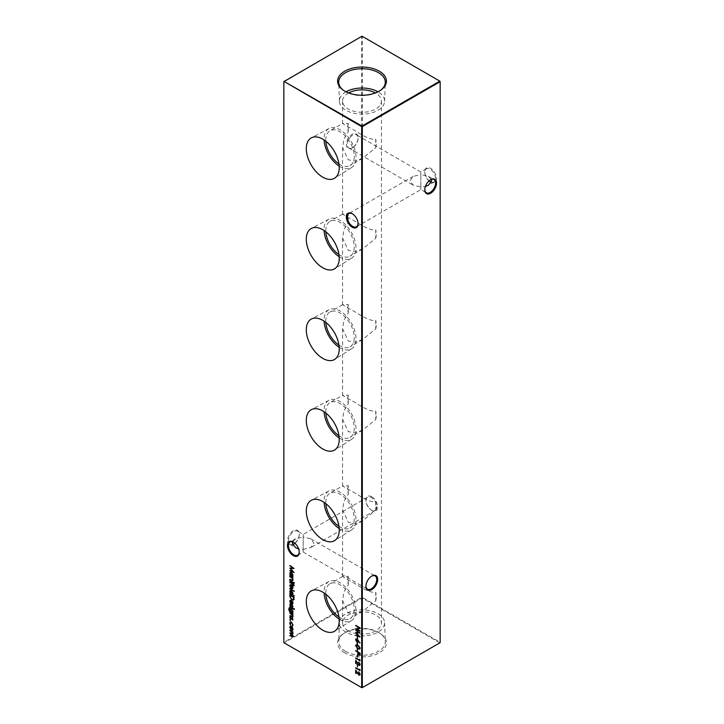 <?xml version="1.0" encoding="UTF-8"?>
<svg xmlns="http://www.w3.org/2000/svg" width="724" height="724" viewBox="0 0 724 724"><rect width="100%" height="100%" fill="white"/><g stroke="black" fill="none" stroke-linecap="round" stroke-linejoin="round"><path stroke-width="0.54" stroke-dasharray="3.62 2.71" d="M358.054 223.544A7.638 4.407 -120 0 0 358.063 223.282A7.638 4.407 -120 0 0 352.66 213.933L352.19 213.661L352.66 213.933A7.638 4.407 -120 0 0 352.434 213.806M299.211 551.969A7.638 4.407 -120 0 0 299.211 551.706A7.638 4.407 -120 0 0 293.817 542.357L293.347 542.086L293.817 542.357A7.638 4.407 -120 0 0 293.582 542.231M430.418 181.769A8.299 4.796 -120 0 0 430.653 181.914A8.299 4.796 -120 0 0 436.527 178.52A8.299 4.796 -120 0 0 430.653 168.357A8.299 4.796 -120 0 0 424.789 171.751A8.299 4.796 -120 0 0 429.124 180.801M430.653 181.914L430.183 181.643L430.653 181.914M429.061 180.855A7.638 4.407 60 0 1 424.789 172.294A7.638 4.407 60 0 1 426.364 168.801A7.638 4.407 60 0 1 430.183 169.172A7.638 4.407 60 0 1 435.169 175.905A7.638 4.407 60 0 1 434.002 182.023A7.638 4.407 60 0 1 431.377 182.177M371.81 496.791A8.299 4.796 -120 0 0 365.937 500.175A8.299 4.796 -120 0 0 371.81 510.339L371.81 510.339A8.299 4.796 -120 0 0 377.675 506.954A8.299 4.796 -120 0 0 371.81 496.791M371.34 510.067L371.81 510.339L371.34 510.067A7.638 4.407 60 0 1 365.937 500.718A7.638 4.407 60 0 1 367.521 497.225A7.638 4.407 60 0 1 371.34 497.605A7.638 4.407 60 0 1 376.326 504.329A7.638 4.407 60 0 1 375.15 510.447A7.638 4.407 60 0 1 371.34 510.067M430.418 179.833A7.638 4.407 120 0 0 430.183 179.959L430.653 179.688L430.183 179.959A7.638 4.407 120 0 0 424.789 189.308A7.638 4.407 120 0 0 424.789 189.57M371.566 576.204A7.638 4.407 120 0 0 371.34 576.331L371.81 576.06L371.34 576.331A7.638 4.407 120 0 0 365.937 585.68A7.638 4.407 120 0 0 365.946 585.951M292.623 544.575A7.638 4.407 -60 0 1 289.998 544.421A7.638 4.407 -60 0 1 288.414 540.928A7.638 4.407 -60 0 1 293.817 531.579A7.638 4.407 -60 0 1 297.636 531.199A7.638 4.407 -60 0 1 299.211 534.692A7.638 4.407 -60 0 1 294.94 543.262M294.876 543.199A8.299 4.796 120 0 0 299.211 534.149A8.299 4.796 120 0 0 293.347 530.764A8.299 4.796 120 0 0 287.473 540.928A8.299 4.796 120 0 0 293.347 544.312L293.817 544.041L293.347 544.312A8.299 4.796 120 0 0 293.582 544.167M358.063 138.32A7.638 4.407 -60 0 1 352.66 147.669L352.19 147.94A8.299 4.796 120 0 0 358.063 137.768A8.299 4.796 120 0 0 352.19 134.383A8.299 4.796 120 0 0 346.325 144.547A8.299 4.796 120 0 0 352.19 147.94L352.66 147.669A7.638 4.407 -60 0 1 348.85 148.04A7.638 4.407 -60 0 1 347.267 144.547A7.638 4.407 -60 0 1 352.66 135.198A7.638 4.407 -60 0 1 356.479 134.818A7.638 4.407 -60 0 1 358.063 138.32L358.063 137.768M292.623 541.824L295.519 538.792L303.157 536.973C303.157 533.606 303.157 533.606 303.157 536.973C303.157 533.606 303.157 533.606 303.157 536.973L303.157 549.435L298.587 548.855M303.157 549.435L310.786 547.606L313.954 543.199L310.786 538.792L303.157 536.973L303.157 549.435C303.157 552.801 303.157 552.801 303.157 549.435C303.157 552.801 303.157 552.801 303.157 549.435M431.377 179.425L428.481 176.394L420.843 174.565L420.843 187.027L413.214 185.208L410.046 180.801L413.214 176.394L420.843 174.565C420.843 171.199 420.843 171.199 420.843 174.565C420.843 171.199 420.843 171.199 420.843 174.565L420.843 187.027L425.413 186.448M420.843 187.027C420.843 190.394 420.843 190.394 420.843 187.027C420.843 190.394 420.843 190.394 420.843 187.027M339.185 166.095A22.571 13.032 -120 0 0 340.027 166.611A22.571 13.032 -120 0 0 351.547 167.579A22.571 13.032 -120 0 0 354.706 149.425A22.571 13.032 -120 0 0 340.027 129.759A22.571 13.032 -120 0 0 328.986 128.501A22.571 13.032 -120 0 0 324.099 139.949M348.271 123.315A20.109 11.611 -120 0 0 348.271 131.831L343.936 138.999L342.579 147.488L348.271 159.841L355.303 161.027L362.697 158.312L375.729 147.687L375.729 139.171C368.1 140.537 357.502 131.334 348.271 127.008L342.579 123.505L348.271 123.315L348.271 131.831M338.95 163.932A20.109 11.611 -120 0 0 340.027 164.601A20.109 11.611 -120 0 0 350.081 165.597A20.109 11.611 -120 0 0 353.167 149.479A20.109 11.611 -120 0 0 340.027 131.768A20.109 11.611 -120 0 0 329.981 130.773A20.109 11.611 -120 0 0 325.854 141.243M339.185 256.694A22.571 13.032 -120 0 0 340.027 257.21A22.571 13.032 -120 0 0 351.547 258.187A22.571 13.032 -120 0 0 354.706 240.024A22.571 13.032 -120 0 0 340.027 220.358A22.571 13.032 -120 0 0 328.986 219.11A22.571 13.032 -120 0 0 324.099 230.558M348.271 213.915A20.109 11.611 -120 0 0 348.271 222.431L343.936 229.599L342.579 238.087L348.271 250.441L355.303 251.626L362.697 248.911L375.729 238.287L375.729 229.77C368.1 231.137 357.502 221.933 348.271 217.607L342.579 214.105L348.271 213.915L348.271 222.431M338.95 254.531A20.109 11.611 -120 0 0 340.027 255.201A20.109 11.611 -120 0 0 350.081 256.196A20.109 11.611 -120 0 0 353.167 240.087A20.109 11.611 -120 0 0 340.027 222.368A20.109 11.611 -120 0 0 329.981 221.372A20.109 11.611 -120 0 0 325.854 231.843M339.185 347.294A22.571 13.032 -120 0 0 340.027 347.81A22.571 13.032 -120 0 0 351.547 348.787A22.571 13.032 -120 0 0 354.706 330.624A22.571 13.032 -120 0 0 340.027 310.958A22.571 13.032 -120 0 0 328.986 309.709A22.571 13.032 -120 0 0 324.099 321.157M348.271 304.514A20.109 11.611 -120 0 0 348.271 313.03L343.936 320.198L342.579 328.696L348.271 341.04L355.303 342.226L362.697 339.511L375.729 328.886L375.729 320.37C368.1 321.737 357.502 312.533 348.271 308.207L342.579 304.704L348.271 304.514L348.271 313.03M338.95 345.131A20.109 11.611 -120 0 0 340.027 345.801A20.109 11.611 -120 0 0 350.081 346.796A20.109 11.611 -120 0 0 353.167 330.687A20.109 11.611 -120 0 0 340.027 312.967A20.109 11.611 -120 0 0 329.981 311.972A20.109 11.611 -120 0 0 325.854 322.442M339.185 437.902A22.571 13.032 -120 0 0 340.027 438.409A22.571 13.032 -120 0 0 351.547 439.387A22.571 13.032 -120 0 0 354.706 421.223A22.571 13.032 -120 0 0 340.027 401.558A22.571 13.032 -120 0 0 328.986 400.309A22.571 13.032 -120 0 0 324.099 411.757M348.271 395.114A20.109 11.611 -120 0 0 348.271 403.63L343.936 410.798L342.579 419.296L348.271 431.649L355.303 432.825L362.697 430.11L375.729 419.486L375.729 410.97C368.1 412.336 357.502 403.132 348.271 398.815L342.579 395.304L348.271 395.114L348.271 403.63M338.95 435.73A20.109 11.611 -120 0 0 340.027 436.4A20.109 11.611 -120 0 0 350.081 437.396A20.109 11.611 -120 0 0 353.167 421.287A20.109 11.611 -120 0 0 340.027 403.567A20.109 11.611 -120 0 0 329.981 402.571A20.109 11.611 -120 0 0 325.854 413.042M339.185 528.502A22.571 13.032 -120 0 0 340.027 529.009A22.571 13.032 -120 0 0 351.547 529.986A22.571 13.032 -120 0 0 354.706 511.832A22.571 13.032 -120 0 0 340.027 492.157A22.571 13.032 -120 0 0 328.986 490.908A22.571 13.032 -120 0 0 324.099 502.356M348.271 485.714A20.109 11.611 -120 0 0 348.271 494.23L343.936 501.397L342.579 509.895L348.271 522.248L355.303 523.434L362.697 520.71L375.729 510.085L375.729 501.569C368.1 502.936 357.502 493.732 348.271 489.415L342.579 485.913L348.271 485.714L348.271 494.23M338.95 526.33A20.109 11.611 -120 0 0 340.027 527A20.109 11.611 -120 0 0 350.081 527.995A20.109 11.611 -120 0 0 353.167 511.886A20.109 11.611 -120 0 0 340.027 494.166A20.109 11.611 -120 0 0 329.981 493.171A20.109 11.611 -120 0 0 325.854 503.651M339.185 619.101A22.571 13.032 -120 0 0 340.027 619.608A22.571 13.032 -120 0 0 351.547 620.586A22.571 13.032 -120 0 0 354.706 602.431A22.571 13.032 -120 0 0 340.027 582.757A22.571 13.032 -120 0 0 328.986 581.508A22.571 13.032 -120 0 0 324.099 592.956M348.271 576.313A20.109 11.611 -120 0 0 348.271 584.829L343.936 591.997L342.579 600.495L348.271 612.848L355.303 614.033L362.697 611.318L375.729 600.685L375.729 592.169C368.1 593.535 357.502 584.331 348.271 580.014L342.579 576.512L348.271 576.313L348.271 584.829M338.95 616.929A20.109 11.611 -120 0 0 340.027 617.599A20.109 11.611 -120 0 0 350.081 618.595A20.109 11.611 -120 0 0 353.167 602.486A20.109 11.611 -120 0 0 340.027 584.766A20.109 11.611 -120 0 0 329.981 583.77A20.109 11.611 -120 0 0 325.854 594.25M343.203 90.12A23.295 13.448 0 0 0 343.619 90.446A23.295 13.448 0 0 0 345.529 91.695A23.295 13.448 0 0 0 380.381 90.446A23.295 13.448 0 0 0 380.797 90.12M346.063 91.812A22.607 13.05 0 0 0 339.402 101.342A22.607 13.05 0 0 0 346.018 110.301A22.607 13.05 0 0 0 370.426 113.179A22.607 13.05 0 0 0 384.598 101.342A22.607 13.05 0 0 0 377.982 91.839A22.607 13.05 0 0 0 377.937 91.812M344.742 652.831A24.408 14.091 180 0 1 342.751 634.197A24.408 14.091 180 0 1 379.258 632.903A24.408 14.091 180 0 1 381.249 634.197A24.408 14.091 180 0 1 378.163 653.419A24.408 14.091 180 0 1 344.742 652.831M345.529 651.329A23.295 13.448 180 0 1 338.705 641.536A23.295 13.448 180 0 1 343.619 633.554A23.295 13.448 180 0 1 378.471 632.305A23.295 13.448 180 0 1 380.381 633.554A23.295 13.448 180 0 1 385.295 641.536A23.295 13.448 180 0 1 371.141 654.188A23.295 13.448 180 0 1 345.529 651.329M346.018 632.161A22.607 13.05 180 0 1 339.402 622.658A22.607 13.05 180 0 1 353.574 610.821A22.607 13.05 180 0 1 377.982 613.699A22.607 13.05 180 0 1 384.598 622.658A22.607 13.05 180 0 1 370.869 634.93A22.607 13.05 180 0 1 346.018 632.161M348.271 630.857A19.421 11.213 180 0 1 342.579 622.93A19.421 11.213 180 0 1 354.57 612.576A19.421 11.213 180 0 1 375.729 615.002A19.421 11.213 180 0 1 381.421 622.93A19.421 11.213 180 0 1 369.43 633.292A19.421 11.213 180 0 1 348.271 630.857M348.642 92.934A19.421 11.213 0 0 0 342.579 101.07A19.421 11.213 0 0 0 348.271 108.998A19.421 11.213 0 0 0 369.43 111.424A19.421 11.213 0 0 0 381.421 101.07A19.421 11.213 0 0 0 375.729 93.143A19.421 11.213 0 0 0 375.358 92.934M440.147 81.314L440.147 642.315L362.317 597.381L362.317 36.381L440.147 81.314M283.853 81.314L361.683 36.381L361.683 597.381L283.853 642.315L283.853 81.314M362 687.8L284.161 642.867L362 597.924L439.839 642.867L362 687.8M375.729 600.685A20.109 11.611 -120 0 0 375.729 592.169M375.729 510.085A20.109 11.611 -120 0 0 375.729 501.569M375.729 419.486A20.109 11.611 -120 0 0 375.729 410.97M375.729 328.886A20.109 11.611 -120 0 0 375.729 320.37M375.729 238.287A20.109 11.611 -120 0 0 375.729 229.77M375.729 147.687A20.109 11.611 -120 0 0 375.729 139.171M361.683 36.381L362.317 36.381L361.683 36.381M361.683 597.381L362.317 597.381L362 597.924L361.683 597.381M439.839 642.867L440.147 642.315L439.839 642.867M356.036 625.192L359.973 627.826M360.29 627.645L359.973 628.269M358.543 627.074L358.226 629.771M358.543 629.59L359.973 630.785M360.29 630.604L359.973 631.219M356.036 628.151L358.108 629.346M290.125 630.007L292.921 631.989M293.238 631.799L292.921 632.423M292.695 631.934L292.822 632.866M293.13 632.686L292.976 633.69M292.541 634.224L293.292 633.509L292.541 634.224L292.976 636.152M293.292 635.971L292.831 636.695M290.125 634.921L291.808 635.889L292.903 635.672L292.342 634.333M290.125 632.459L291.709 633.373L292.903 633.21M292.903 633.147L292.478 632.052M290.378 626.305L291.672 626.305L292.46 627.618M292.777 627.437L292.976 629.283M293.292 629.102L292.577 630.287M291.672 630.025L290.071 627.246M290.659 626.776L291.672 629.581L292.378 629.735M292.903 628.875L291.672 626.749M359.855 659.229L359.973 659.953M360.29 659.772L359.973 660.858M356.036 657.781L359.855 659.98M356.036 660.75L359.095 664.641L359.964 664.08L358.977 662.37M358.977 661.935L360.081 664.532M360.398 664.351L359.873 665.266M359.131 665.103L356.416 661.383M356.47 661.347L356.163 663.817M357.891 664.894L357.575 666.958M359.855 669.039L359.973 669.763M360.29 669.582L359.973 670.668M356.036 667.6L359.855 669.8M290.125 576.15L292.921 578.123M293.238 577.942L292.921 578.567M292.677 578.06L292.976 579.96M293.292 579.779L292.795 580.594M290.125 578.856L291.98 580.241M292.297 580.06L292.903 579.49L292.089 577.788M290.405 572.268L291.691 572.277L293.292 575.082L292.921 576.684M293.238 576.503L292.921 577.119M290.125 574.702L290.605 575.046M290.668 575.019L290.071 573.209M290.677 572.747L291.672 575.598L292.378 575.761M292.903 574.865L291.682 572.711M290.125 565.145L294.062 568.421M294.378 568.304L293.908 568.313M290.894 568.322L294.062 572.539M294.378 572.422L293.727 572.141M290.125 570.177L293.157 571.489M293.184 571.471L290.605 568.485M290.125 567.833L293.193 567.824M356.036 670.56L359.095 674.46L359.964 673.89L358.977 672.189M358.977 671.745L360.081 674.352M356.416 671.193L359.131 674.922L360.398 674.171L359.738 675.184M356.47 671.166L356.163 673.628M357.891 655.075L357.575 657.148M356.036 650.424L359.973 653.057M360.29 652.876L359.909 655.102M359.149 655.238L360.226 654.912L359.149 655.238L358.072 653.636M358.434 652.243L359.439 654.885M357.891 648.785L357.575 650.849M355.927 645.518C356.208 644.441 356.959 644.324 358.163 645.165L357.846 645.346M358.163 645.165L360.081 648.279M360.398 648.098L359.846 648.994M356.86 647.518L356.136 646.432M356.507 645.319L357.095 647.256L358.163 648.061L359.964 647.862M359.837 647.274L359.068 646.224M357.891 642.74L357.575 644.812M356.154 638.849L357.222 638.84L360.081 642.858M360.398 642.677L359.855 643.066M360.163 642.885L358.407 640.622M358.452 640.595L358.172 641.31M358.489 641.129L357.231 641.862L358.489 641.129M356.769 641.509L356.118 640.487M357.204 639.265L356.362 639.853L357.204 641.41L358.054 640.785M357.891 636.704L357.575 638.776M356.036 629.59L359.973 632.876M360.29 632.758L359.81 632.758M356.796 632.767L359.973 636.984M360.29 636.867L359.629 636.595M356.036 634.622L359.068 635.934M359.095 635.925L356.516 632.939M356.036 632.287L359.104 632.278M294.225 583.191L293.899 582.594M290.125 580.241L292.921 582.214M293.238 582.033L292.921 582.657M292.849 583.435L294.225 585.454M294.541 585.273L294.152 585.942M294.161 585.146L293.663 584.485M293.238 584.241L292.921 585.173M290.125 582.005L292.849 583.58M290.378 584.657L291.672 584.657L292.46 585.969M292.777 585.788L292.976 587.626M293.292 587.445L292.577 588.63M291.672 588.368L290.071 585.589M290.659 585.119L291.672 587.924L292.378 588.078M292.903 587.227L291.672 585.101M290.125 588.295L294.17 590.992M294.487 590.811L294.17 591.436M290.405 590.513L291.691 590.522L293.292 593.327L292.632 594.395L294.17 595.653M294.487 595.472L294.17 596.087M290.125 592.956L290.605 593.3M290.668 593.264L290.071 591.454M290.677 590.992L291.672 593.843L292.378 594.006M292.903 593.11L291.682 590.956M290.125 594.522L294.062 597.155M294.378 596.974L293.908 599.617M294.225 599.436L293.627 600.051M291.41 599.155L290.586 598.06M290.568 595.219L290.677 597.246L292.197 599.309L293.826 598.947M290.641 600.621L290.143 601.427M290.46 601.246L290.795 603.119M291.111 602.938L290.614 603.409M290.93 603.228L290.071 601.083M290.342 600.187L291.356 600.377M291.672 600.196L292.396 601.391M292.713 601.21L292.976 603.128M293.292 602.947L292.541 604.142M292.903 602.748L291.98 600.866L292.387 603.626M290.451 608.694L291.691 608.703L293.292 611.472L292.921 613.047M293.238 612.866L292.921 613.49M289.817 611.201L288.93 609.002M289.908 607.735L289.6 608.359M288.994 609.364L289.6 608.296M289.31 609.183L290.641 611.463M290.722 611.418L290.125 609.635M290.713 609.156L290.514 609.88L292.387 612.151M292.903 611.291L291.672 609.137M290.125 606.413L292.921 608.386M293.238 608.205L292.921 608.83M294.216 609.4L293.899 608.766M291.682 605.137L292.478 605.065L292.976 606.621M292.903 606.223L292.487 605.517M292.206 605.472L291.573 605.979M290.071 604.513L290.496 603.735L290.071 604.513L290.976 606.088L291.89 605.798L291.356 606.25M290.469 604.368L290.179 603.916M290.641 605.816L290.786 604.187L290.143 604.893M290.125 612.522L292.921 614.495M293.238 614.314L292.921 614.929M292.677 614.432L292.976 616.332M293.292 616.151L292.795 616.957M290.125 615.228L291.98 616.604M292.297 616.423L292.903 615.852L292.089 614.16M291.682 617.97L292.478 617.898L292.976 619.454M292.903 619.056L292.487 618.35M292.206 618.305L291.573 618.821M290.071 617.355L290.496 616.567L290.071 617.355L290.976 618.92L291.89 618.64L291.356 619.083M290.469 617.21L290.179 616.748M290.641 618.649L290.786 617.029L290.143 617.726M290.469 620.341L290.116 619.735M290.414 621.898L291.654 621.898L292.976 625.029M293.292 624.848L292.559 626.07M292.903 624.595L291.691 622.35M290.686 622.387L290.143 623.364M290.46 623.183L290.686 624.975M291.003 624.794L290.478 625.228M290.795 625.047L290.071 622.957M424.789 172.294L424.789 171.751M365.937 500.718L365.937 500.175M299.211 534.692L299.211 534.149M289.998 544.421L295.519 547.606M297.636 555.199L303.157 552.014L367.521 589.182M348.85 148.04L413.214 185.208M356.479 226.775L420.843 189.616L426.364 192.801M426.364 168.801L420.843 171.986L356.479 134.818M367.521 497.225L303.157 534.384L297.636 531.199M328.986 128.501L311.365 137.832M342.579 101.07L342.579 123.505L329.981 130.773M328.986 219.11L311.365 228.431M342.597 214.087L329.981 221.372M328.986 309.709L311.365 319.04M342.597 304.686L329.981 311.972M328.986 400.309L311.365 409.639M342.579 328.696L342.579 395.304L329.981 402.571M328.986 490.908L311.365 500.239M342.579 419.296L342.579 485.913L329.981 493.171M328.986 581.508L311.365 590.838M342.597 576.485L329.981 583.77M343.619 90.446L342.751 89.803M339.402 101.342L338.705 82.464M343.619 633.554L342.751 634.197M339.402 622.658L338.705 641.536M342.579 147.488L342.579 214.105M342.579 238.087L342.579 304.704M342.579 509.895L342.579 576.512M342.579 600.495L342.579 622.93M413.214 176.394L348.85 213.553M295.519 538.792L289.998 541.977M381.421 101.07L381.421 622.93M384.598 622.658L385.295 641.536M380.381 633.554L381.249 634.197M384.598 101.342L385.295 82.464M380.381 90.446L381.249 89.803M362.697 611.318L350.081 618.595M351.547 620.586L334.66 631.183M362.697 520.71L350.081 527.995M351.547 529.986L334.66 540.584M362.697 430.11L350.081 437.396M351.547 439.387L334.66 449.984M362.697 339.511L350.081 346.796M351.547 348.787L334.66 359.376M362.697 248.911L350.081 256.196M351.547 258.187L334.66 268.776M362.697 158.312L350.081 165.597M351.547 167.579L334.66 178.176M375.15 510.447L310.786 547.606M434.002 182.023L428.481 185.208M428.481 176.394L434.002 179.579M310.786 538.792L375.15 575.96M365.937 585.68L365.937 586.232M424.789 189.308L424.789 189.851M299.211 551.706L299.211 552.249M358.063 223.282L358.063 223.825"/><path stroke-width="1.09" d="M352.19 227.209A8.299 4.796 60 0 1 346.325 217.046A8.299 4.796 60 0 1 352.19 213.661L352.19 213.661A8.299 4.796 60 0 1 358.063 223.825A8.299 4.796 60 0 1 352.19 227.209M352.434 213.806A7.638 4.407 -120 0 0 348.85 213.553A7.638 4.407 -120 0 0 347.674 219.671A7.638 4.407 -120 0 0 352.66 226.395A7.638 4.407 -120 0 0 356.479 226.775A7.638 4.407 -120 0 0 358.054 223.544M293.347 555.643A8.299 4.796 60 0 1 287.473 545.48A8.299 4.796 60 0 1 293.347 542.086L293.347 542.086A8.299 4.796 60 0 1 299.211 552.249A8.299 4.796 60 0 1 293.347 555.643M293.582 542.231A7.638 4.407 -120 0 0 289.998 541.977A7.638 4.407 -120 0 0 288.831 548.095A7.638 4.407 -120 0 0 293.817 554.828A7.638 4.407 -120 0 0 297.636 555.199A7.638 4.407 -120 0 0 299.211 551.969M429.124 180.801A8.299 4.796 -120 0 0 430.418 181.769M431.377 182.177A7.638 4.407 60 0 1 430.183 181.643L430.183 181.643A7.638 4.407 60 0 1 429.061 180.855M424.789 189.57A7.638 4.407 120 0 0 426.364 192.801A7.638 4.407 120 0 0 430.183 192.421A7.638 4.407 120 0 0 435.586 183.072A7.638 4.407 120 0 0 434.002 179.579A7.638 4.407 120 0 0 430.418 179.833M430.653 179.688L430.653 179.688A8.299 4.796 -60 0 1 436.527 183.072A8.299 4.796 -60 0 1 430.653 193.236A8.299 4.796 -60 0 1 424.789 189.851A8.299 4.796 -60 0 1 430.653 179.688L430.653 179.688M365.946 585.951A7.638 4.407 120 0 0 367.521 589.182A7.638 4.407 120 0 0 371.34 588.802A7.638 4.407 120 0 0 376.733 579.453A7.638 4.407 120 0 0 375.15 575.96A7.638 4.407 120 0 0 371.566 576.204M371.81 576.06L371.81 576.06A8.299 4.796 -60 0 1 377.675 579.453A8.299 4.796 -60 0 1 371.81 589.617A8.299 4.796 -60 0 1 365.937 586.232A8.299 4.796 -60 0 1 371.81 576.06L371.81 576.06M294.94 543.262A7.638 4.407 -60 0 1 293.817 544.041L293.817 544.041A7.638 4.407 -60 0 1 292.623 544.575M293.582 544.167A8.299 4.796 120 0 0 294.876 543.199M298.587 548.855L295.519 547.606L292.36 543.199L292.623 541.824M425.413 186.448L428.481 185.208L431.64 180.801L431.377 179.425M322.768 139.126A23.295 13.448 -120 0 0 311.365 137.832A23.295 13.448 -120 0 0 307.483 156.411A23.295 13.448 -120 0 0 322.768 177.172A23.295 13.448 -120 0 0 334.66 178.176A23.295 13.448 -120 0 0 337.918 159.434A23.295 13.448 -120 0 0 322.768 139.126M324.099 139.949A22.571 13.032 -120 0 0 339.185 166.095M325.854 141.243A20.109 11.611 -120 0 0 338.95 163.932M322.768 229.725A23.295 13.448 -120 0 0 311.365 228.431A23.295 13.448 -120 0 0 307.483 247.02A23.295 13.448 -120 0 0 322.768 267.771A23.295 13.448 -120 0 0 334.66 268.776A23.295 13.448 -120 0 0 337.918 250.033A23.295 13.448 -120 0 0 322.768 229.725M324.099 230.558A22.571 13.032 -120 0 0 339.185 256.694M325.854 231.843A20.109 11.611 -120 0 0 338.95 254.531M322.768 320.325A23.295 13.448 -120 0 0 311.365 319.04A23.295 13.448 -120 0 0 307.483 337.619A23.295 13.448 -120 0 0 322.768 358.371A23.295 13.448 -120 0 0 334.66 359.376A23.295 13.448 -120 0 0 337.918 340.633A23.295 13.448 -120 0 0 322.768 320.325M324.099 321.157A22.571 13.032 -120 0 0 339.185 347.294M325.854 322.442A20.109 11.611 -120 0 0 338.95 345.131M322.768 410.924A23.295 13.448 -120 0 0 311.365 409.639A23.295 13.448 -120 0 0 307.483 428.219A23.295 13.448 -120 0 0 322.768 448.971A23.295 13.448 -120 0 0 334.66 449.984A23.295 13.448 -120 0 0 337.918 431.233A23.295 13.448 -120 0 0 322.768 410.924M324.099 411.757A22.571 13.032 -120 0 0 339.185 437.902M325.854 413.042A20.109 11.611 -120 0 0 338.95 435.73M322.768 501.533A23.295 13.448 -120 0 0 311.365 500.239A23.295 13.448 -120 0 0 307.483 518.818A23.295 13.448 -120 0 0 322.768 539.57A23.295 13.448 -120 0 0 334.66 540.584A23.295 13.448 -120 0 0 337.918 521.832A23.295 13.448 -120 0 0 322.768 501.533M324.099 502.356A22.571 13.032 -120 0 0 339.185 528.502M325.854 503.651A20.109 11.611 -120 0 0 338.95 526.33M322.768 592.132A23.295 13.448 -120 0 0 311.365 590.838A23.295 13.448 -120 0 0 307.483 609.418A23.295 13.448 -120 0 0 322.768 630.179A23.295 13.448 -120 0 0 334.66 631.183A23.295 13.448 -120 0 0 337.918 612.432A23.295 13.448 -120 0 0 322.768 592.132M324.099 592.956A22.571 13.032 -120 0 0 339.185 619.101M325.854 594.25A20.109 11.611 -120 0 0 338.95 616.929M379.258 71.169A24.408 14.091 0 0 0 345.837 70.581A24.408 14.091 0 0 0 342.751 89.803A24.408 14.091 0 0 0 344.742 91.097A24.408 14.091 0 0 0 381.249 89.803A24.408 14.091 0 0 0 379.258 71.169M380.797 90.12A23.295 13.448 0 0 0 385.295 82.464A23.295 13.448 0 0 0 378.471 72.671A23.295 13.448 0 0 0 352.859 69.812A23.295 13.448 0 0 0 338.705 82.464A23.295 13.448 0 0 0 343.203 90.12M377.937 91.812A22.607 13.05 0 0 0 346.063 91.812M375.358 92.934A19.421 11.213 0 0 0 348.642 92.934M290.116 619.735L290.116 620.549L289.763 619.934L290.433 619.554M290.469 620.341L290.071 619.753M292.976 616.332L291.401 616.758L289.817 615.843L291.98 616.604L292.596 616.034L289.817 612.703L292.921 614.495L292.36 614.613L292.65 617.083M291.98 616.604L292.903 615.762M293.899 608.766L293.899 609.581L293.573 608.984L294.216 608.585M294.541 609.183L293.899 609.581L293.89 608.803M289.6 608.359L288.994 609.364L290.405 611.599L289.817 609.816L290.288 608.766L291.374 608.884L292.976 611.662L292.378 612.73L292.921 613.49L289.5 611.382L288.614 609.183L289.663 608.25M289.048 608.006L289.6 607.916M293.908 599.617L291.89 599.924L289.817 596.223L289.817 594.703L294.062 597.155L293.473 600.169M289.817 588.476L294.17 591.436L289.817 588.476M294.225 585.454L293.754 585.716L292.921 584.422L292.541 584.956L292.541 584.205L289.817 582.187L292.921 583.472L294.225 585.454M293.899 582.594L293.899 583.408L293.573 582.811L294.216 582.413M294.225 583.191L293.89 582.63M357.14 636.631L357.575 638.776L357.14 636.631M357.14 642.677L357.575 644.812L357.14 642.677M357.14 648.713L357.575 650.849L357.14 648.713M357.14 655.003L357.575 657.148L357.14 655.003M289.817 565.77L294.062 568.421L290.577 568.503L294.062 572.603L289.817 570.802L292.876 571.652L289.817 568.114L292.876 568.005L290.125 565.553M292.976 579.96L291.401 580.395L289.817 579.481L291.98 580.241L292.596 579.671L291.772 577.969L289.817 576.331L292.921 578.123L292.36 578.241L292.65 580.711M291.98 580.241L292.903 579.399M357.14 664.822L357.575 666.958L357.14 664.822M359.538 659.41L359.973 660.858L355.719 657.962L359.538 660.161L359.538 659.41M292.976 636.152L291.501 636.514L289.817 635.536L292.596 635.853L289.817 633.084L292.596 633.391L289.817 630.188L292.921 631.989L292.378 632.115L292.976 633.69L292.224 634.405L292.695 636.812M292.903 635.672L292.387 636.342L292.903 635.654L291.808 635.889M291.709 633.373L292.903 633.21L292.387 633.88L292.903 633.147M283.853 81.685L283.853 642.686L361.683 687.619L361.683 126.619L283.853 81.314L362 126.076L439.839 81.133L362 36.2L283.853 81.685M355.719 625.373L359.973 627.826L358.226 627.255L358.226 629.771L359.973 631.219L355.719 628.767L357.792 629.527L357.792 627.011L355.719 625.373M292.46 627.618L292.976 629.283L292.46 630.351L291.356 630.206L289.763 627.427L290.206 626.387L291.356 626.486L292.46 627.618M359.891 663.609L359.095 664.641L359.964 664.08L358.67 662.116L360.081 664.532L359.738 665.374L358.814 665.284L356.163 661.528L356.163 663.817L355.719 663.564L355.719 660.225L358.787 664.822L359.647 664.261L358.787 664.822M359.538 669.22L359.973 670.668L355.719 667.781L359.538 669.981L359.538 669.22M292.921 576.684L289.817 575.327L290.351 575.2L289.763 573.39L290.233 572.34L291.374 572.458L292.976 575.263L292.342 576.349L292.921 576.684M360.081 674.352L358.814 675.103L356.163 671.347L356.163 673.628L355.719 673.374L355.719 670.044L358.787 674.641L359.647 674.071L358.67 671.926L360.081 674.352L359.738 675.184M358.787 674.641L359.891 673.42M355.719 650.605L359.973 653.057L359.909 655.102L358.833 655.419L357.756 653.817L357.683 652.17L355.719 650.605M359.909 655.102L358.833 655.419L358.688 654.876M356.136 646.432L355.611 645.699C355.9 644.622 356.642 644.505 357.846 645.346L360.081 648.279L359.71 649.102L357.846 648.677L355.611 645.699L355.982 644.885M358.145 640.278L359.855 643.066L358.136 640.776L356.914 642.043L355.611 639.754L355.982 638.912L358.145 640.278M358.172 641.31L356.914 642.043L356.769 641.509M355.719 630.215L359.973 632.876L356.489 632.957L359.973 637.048L355.719 635.247L358.778 636.106L355.719 632.468L358.787 632.459L355.719 630.215L358.787 632.459M289.817 580.422L292.921 582.657L289.817 580.422M292.46 585.969L292.976 587.626L292.46 588.693L291.356 588.549L289.763 585.77L290.206 584.73L291.356 584.838L292.46 585.969M294.17 595.653L289.817 593.571L290.351 593.445L289.763 591.635L290.233 590.585L291.374 590.703L292.976 593.508L292.315 594.576L294.17 595.653M290.143 601.427L290.614 603.409L289.763 601.264L290.161 600.259L292.396 601.391L292.976 603.128L292.36 604.214L291.283 603.988L291.283 600.775L290.143 601.427L291.6 600.594L290.46 601.246L291.6 600.594L291.283 603.988M292.541 604.142L291.6 603.807M289.817 606.594L292.921 608.83L289.817 606.594M292.976 606.621L292.532 607.282L291.89 605.653L290.659 606.269L289.763 604.694L290.179 603.916L290.641 605.816L292.161 605.246L292.686 607.201M292.27 606.83L292.903 606.223L292.179 605.698M292.822 607.065L292.487 605.517L291.356 606.25M290.143 604.993L290.179 603.916M290.469 604.368L290.143 604.893M291.283 605.671L291.682 605.137M292.976 619.454L292.532 620.124L291.89 618.486L290.659 619.101L289.763 617.536L290.179 616.748L290.641 618.649L292.161 618.079L292.686 620.034M292.27 619.672L292.903 619.056L292.179 618.531M292.822 619.907L292.487 618.35L291.356 619.083M290.143 617.825L290.179 616.748M290.469 617.21L290.143 617.726M291.283 618.504L291.682 617.97M292.976 625.029L292.243 626.251L292.903 624.595L290.831 622.269L291.691 622.35L290.143 623.364L290.478 625.228L289.763 623.138L290.261 621.97L291.338 622.079L292.976 625.029M292.523 626.16L292.369 625.599M292.053 625.762L292.596 624.776M362.317 687.619L440.147 642.686L440.147 81.685L362.317 126.619L362.317 687.619L361.683 687.619L362.317 687.619M362 126.076L361.683 126.619L362.317 126.619L362 126.076M439.839 81.133L440.147 81.685L439.839 81.133M359.973 627.907L358.226 627.255M359.973 630.857L355.719 628.767M357.792 627.011L357.792 629.527M358.108 626.83L355.719 625.808M292.921 632.061L292.378 632.115M293.292 635.971L291.808 636.333L289.817 635.536M292.342 634.333L289.817 633.084M292.478 632.052L289.817 630.631M292.777 630.17L291.356 630.206M291.672 630.025L291.148 629.618M290.17 627.952L289.763 627.427M290.071 627.246L290.378 626.305M291.899 626.903L290.143 627.645L291.356 629.762L292.596 629.056L291.356 626.93L290.143 627.645M291.356 629.762L292.885 628.586M359.973 660.496L355.719 658.406M359.213 662.551L358.67 662.56M359.873 665.266L358.814 665.284M356.036 663.383L356.036 660.75M357.457 666.523L357.457 665.003M359.973 670.306L355.719 668.216M292.921 578.205L292.36 578.241M292.795 580.594L289.817 579.481M292.297 580.06L292.903 579.49L292.297 580.06M292.442 578.195L291.772 577.969M292.089 577.788L289.817 576.775M292.921 576.756L289.817 575.327M290.161 573.897L289.763 573.39M290.071 573.209L290.405 572.268M291.908 572.865L290.143 573.625L291.365 575.779L292.378 575.761M291.672 575.598L292.885 574.575M291.365 575.779L292.596 575.046L291.374 572.892L290.143 573.625M293.908 568.313L290.577 568.503M293.727 572.141L289.817 570.802M290.605 568.485L290.197 568.014M290.125 565.589L292.876 568.005M359.213 672.361L358.67 672.37M359.873 675.076L358.814 675.103M356.036 673.193L356.036 670.56M359.095 674.46L359.964 673.89L359.095 674.46M357.457 656.713L357.457 655.184M360.226 654.912L359.149 655.238M358.072 653.636L357.683 652.17M358 651.989L355.719 651.039M359.149 654.795L359.855 653.066L358.118 652.424L358.833 654.976L359.538 653.247L358.118 652.424M358.833 654.976L359.855 653.962M357.457 650.424L357.457 648.894M355.927 645.518L356.154 644.822M359.846 648.994L357.846 648.677M358.163 648.496L356.86 647.518M359.511 648.496L359.837 647.274M359.068 646.224L358.163 645.609L356.362 645.781M359.964 647.862L357.846 645.79L356.054 645.962L356.507 645.319M356.054 645.962L357.846 648.242L359.692 648.433M357.457 644.378L357.457 642.858M357.955 642.025L357.231 641.862M356.118 640.487L355.611 639.754M355.927 639.573L356.154 638.849M356.896 641.591L358.054 640.785L357.204 641.41L358.054 640.785L357.204 639.265L356.362 639.853L356.896 639.446L356.054 640.034L356.896 641.591L357.737 640.966L356.896 639.446L356.054 640.034M357.457 638.342L357.457 636.812M359.81 632.758L356.489 632.957M359.629 636.595L355.719 635.247M356.516 632.939L356.108 632.468M292.921 582.295L289.817 580.865M294.216 585.625L293.754 585.716M292.849 584.775L292.541 584.205M292.849 584.024L289.817 582.63M292.777 588.512L291.356 588.549M291.672 588.368L291.148 587.969M290.17 586.304L289.763 585.77M290.071 585.589L290.378 584.657M291.899 585.254L290.143 585.988L291.356 588.105L292.596 587.408L291.356 585.282L290.143 585.988M291.356 588.105L292.885 586.938M294.17 591.074L289.817 588.92M294.17 595.725L289.817 593.571M290.161 592.141L289.763 591.635M290.071 591.454L290.405 590.513M291.908 591.11L290.143 591.87L291.365 594.024L292.378 594.006M291.672 593.843L292.885 592.82M291.365 594.024L292.596 593.291L291.374 591.137L290.143 591.87M290.586 598.06L290.125 594.884M294.225 599.436L291.89 599.924M292.197 599.744L291.41 599.155M293.274 599.553L293.944 597.164L290.252 595.399L290.36 597.427L291.89 599.49L293.51 599.128L293.627 597.345L290.252 595.399M293.826 598.947L293.437 599.481M290.206 601.934L289.763 601.264M290.071 601.083L290.342 600.187M291.971 600.866L291.663 603.762L292.903 602.748L291.98 603.581L292.903 602.748L292.614 601.653M292.577 601.68L291.663 601.047M291.663 603.762L292.596 602.929L292.306 601.834M292.921 613.128L289.817 611.201M289.03 609.816L288.614 609.183M288.93 609.002L289.908 607.735M289.908 608.178L289.31 609.183M290.125 609.635L290.451 608.694M291.899 609.282L290.858 609.038L291.365 609.318L290.197 610.061L291.383 612.16L292.596 611.472L291.672 609.137L290.514 609.88M291.383 612.16L292.885 611.011M292.921 608.468L289.817 607.038M292.903 606.223L292.451 606.73M291.455 606.196L290.659 606.269M290.071 604.513L290.496 603.735M291.998 604.956L291.256 605.508M292.921 614.567L292.36 614.613M292.795 616.957L289.817 615.843M292.297 616.423L292.903 615.852L292.297 616.423M292.442 614.558L291.772 614.341M292.089 614.16L289.817 613.138M292.903 619.056L292.451 619.563M291.455 619.029L290.659 619.101M290.071 617.355L290.496 616.567M291.998 617.789L291.256 618.341M291.835 622.45L290.46 623.183M290.179 623.762L289.763 623.138M290.071 622.957L290.414 621.898"/></g></svg>

